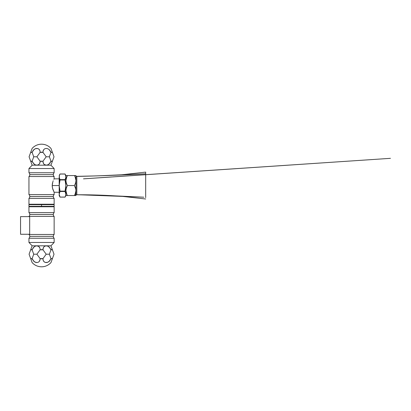 <?xml version="1.0" encoding="UTF-8"?>
<svg xmlns="http://www.w3.org/2000/svg" width="411" height="411" viewBox="0 0 411 411"><rect width="100%" height="100%" fill="white"/><g stroke="black" fill="none" stroke-linecap="round" stroke-linejoin="round"><path stroke-width="0.62" d="M28.95 234.476L54.144 234.476A2.548 2.548 0 0 0 53.302 236.366L29.787 236.366A2.548 2.548 0 0 0 28.95 234.476A2.548 2.548 0 0 1 28.95 238.252L28.95 242.454L32.156 245.814L50.933 245.814L54.144 242.454L28.95 242.454L54.144 242.454L54.144 238.252L28.95 238.252A2.548 2.548 0 0 0 29.787 236.366L53.302 236.366A2.548 2.548 0 0 1 54.144 234.476L54.144 216.417A2.548 2.548 0 0 1 53.302 214.527L29.787 214.527A2.548 2.548 0 0 0 28.95 212.641L54.144 212.641A2.548 2.548 0 0 0 53.302 214.527A2.548 2.548 0 0 1 54.144 212.641L54.144 206.759L53.723 206.337L54.144 206.759L28.95 206.759L54.144 206.759L54.144 212.641L28.95 212.641A2.548 2.548 0 0 1 28.95 216.417L28.95 216.417A2.548 2.548 0 0 0 29.787 214.527L53.302 214.527A2.548 2.548 0 0 0 54.144 216.417L28.95 216.417L54.144 216.417L54.144 234.476L28.95 234.476M29.366 206.337L28.95 206.759L28.95 212.641L28.95 206.759L29.366 206.337M51.694 249.58L52.413 249.811L50.969 245.85A12.597 12.597 0 0 0 50.933 245.814L54.144 242.454L54.144 238.252A2.548 2.548 0 0 1 53.302 236.366A2.548 2.548 0 0 0 54.144 238.252L28.95 238.252L28.95 242.454L32.156 245.814A12.597 12.597 0 0 0 32.12 245.85L30.681 249.811L32.12 249.811L33.923 246.99L35.331 246.148L36.831 245.85L38.228 246.148L39.333 246.99L39.985 248.27L40.108 249.811L42.985 249.811L43.109 248.27L43.761 246.99L44.861 246.148L46.258 245.85L47.763 246.148L49.171 246.99L50.974 249.811L52.413 249.811L50.969 245.85A12.597 12.597 0 0 0 50.933 245.814L32.156 245.814A12.597 12.597 0 0 0 32.12 245.85L32.12 245.85M51.077 246.148L54.005 254.193A4.629 2.317 -90 0 1 54.005 254.229L50.969 262.567C48.436 265.326 45.292 266.739 41.547 266.806A12.597 12.597 0 0 0 50.969 262.567L52.413 258.611L50.974 258.611L49.171 261.432L47.763 262.275L46.258 262.567L44.861 262.275L43.761 261.432L43.109 260.153L42.985 258.611L40.108 258.611L39.985 260.153L39.333 261.432L38.228 262.275L36.831 262.567L35.331 262.275L33.923 261.432L32.12 258.611L30.681 258.611L32.12 262.567A12.597 12.597 0 0 0 41.547 266.806C37.797 266.739 34.658 265.326 32.12 262.567L32.094 262.495M29.669 216.628L29.669 234.265L20.55 234.265L29.669 234.265L29.669 216.628L20.55 216.628L29.669 216.628M30.969 259.403L29.083 254.229A4.629 2.317 90 0 1 29.083 254.193L30.681 249.811L31.4 249.58L32.12 249.811L33.717 254.193A4.629 2.317 90 0 1 33.717 254.229A4.629 3.766 53.9 0 1 33.748 254.209A4.629 3.766 126.1 0 1 33.717 254.193A4.629 2.317 90 0 1 33.717 254.229L32.12 258.611L31.4 258.843L30.681 258.611L29.083 254.229A4.629 2.317 90 0 1 29.083 254.193L31.883 246.508M36.831 245.85L35.331 246.148L36.831 245.85L38.829 246.508L39.985 248.27L40.108 249.811L40.817 249.636M42.276 249.636L41.547 249.58L42.985 249.811L46.176 254.193A4.629 4.629 0 0 1 46.176 254.229A4.629 3.766 -53.9 0 1 46.217 254.209A4.629 3.766 -126.1 0 1 46.176 254.193A4.629 4.629 0 0 1 46.176 254.229L42.985 258.611L42.975 259.403L43.371 260.836L44.265 261.915L45.534 262.495L47.763 262.275L47.008 262.495M35.331 246.148L33.317 247.586L32.12 249.811L33.717 254.193A4.629 3.766 -53.9 0 0 33.748 254.209L36.877 254.209A4.629 3.766 53.9 0 1 36.918 254.229A4.629 4.629 0 0 1 36.918 254.193A4.629 3.766 126.1 0 1 36.877 254.209L33.748 254.209A4.629 3.766 -126.1 0 0 33.717 254.229L32.12 258.611L32.397 259.403L34.591 261.91L36.831 262.567L38.228 262.275L39.333 261.432L40.114 259.403L40.108 258.611L36.918 254.229A4.629 3.766 -126.1 0 0 36.877 254.209A4.629 3.766 -53.9 0 0 36.918 254.193L40.108 249.811L36.918 254.193A4.629 4.629 0 0 0 36.918 254.229L40.108 258.611L41.547 258.843L40.817 258.781M47.763 262.275L49.777 260.836L50.974 258.611L49.377 254.229A4.629 3.766 126.1 0 0 49.341 254.209A4.629 3.766 -53.9 0 1 49.377 254.229A4.629 2.317 -90 0 1 49.377 254.193A4.629 3.766 -126.1 0 1 49.341 254.209L46.217 254.209A4.629 3.766 126.1 0 0 46.176 254.229L42.985 258.611L41.547 258.843L42.276 258.781M50.969 262.567L52.413 258.611L50.974 258.611L49.377 254.229A4.629 2.317 -90 0 1 49.377 254.193L50.974 249.811L51.329 249.636M52.413 249.811L54.005 254.193A4.629 2.317 -90 0 1 54.005 254.229L52.413 258.611M31.241 260.153L32.012 262.275L31.241 260.153M51.385 261.432L51.211 261.915M51.329 258.781L51.694 258.843M45.534 262.495L46.258 262.567M36.081 262.495L36.831 262.567M31.883 261.915L31.709 261.432M30.681 249.811L30.969 249.02L30.681 249.811M31.709 246.99L30.969 249.02M44.861 246.148L45.534 245.927L44.265 246.508L43.371 247.586L42.985 249.811L46.176 254.193A4.629 3.766 53.9 0 0 46.217 254.209L49.341 254.209A4.629 3.766 53.9 0 0 49.377 254.193L50.974 249.811L50.692 249.02L48.493 246.508L47.008 245.927L45.534 245.927M20.55 234.265L20.55 216.628L20.55 234.265M52.202 185.515L52.844 181.806L52.284 184.22L52.284 186.887L52.844 189.307L54.144 192.271L54.144 194.583A2.548 2.548 0 0 0 53.302 196.473L29.787 196.473A2.548 2.548 0 0 1 28.95 198.359L54.144 198.359L54.144 204.241L28.95 204.241L54.144 204.241L53.723 204.663L54.144 204.241L54.144 198.359A2.548 2.548 0 0 1 54.144 194.583L28.95 194.583A2.548 2.548 0 0 1 29.787 196.473L53.302 196.473A2.548 2.548 0 0 0 54.144 198.359L28.95 198.359A2.548 2.548 0 0 0 28.95 194.583L28.95 176.525L54.144 176.525L54.072 178.97L54.144 176.525L28.95 176.525A2.548 2.548 0 0 0 29.787 174.634L53.302 174.634A2.548 2.548 0 0 0 54.144 176.525A2.548 2.548 0 0 1 54.144 172.748L54.144 168.546L50.933 165.186L32.156 165.186L28.95 168.546L54.144 168.546L28.95 168.546L28.95 172.748L54.144 172.748A2.548 2.548 0 0 0 53.302 174.634L29.787 174.634A2.548 2.548 0 0 1 28.95 176.525L28.95 194.583L54.144 194.583L54.144 192.271L52.516 188.161L52.202 185.464M53.214 180.804L53.024 181.287M52.284 186.887L52.202 185.556L59.184 185.556L52.202 185.556L52.516 188.161M54.072 178.97L53.872 179.36L54.072 178.97M28.95 204.241L29.366 204.663L28.95 204.241L28.95 198.359L28.95 204.241M31.4 161.42L30.681 161.189L32.12 165.15A12.597 12.597 0 0 0 32.156 165.186L28.95 168.546L28.95 172.748A2.548 2.548 0 0 1 29.787 174.634A2.548 2.548 0 0 0 28.95 172.748L54.144 172.748L54.144 168.546L50.933 165.186A12.597 12.597 0 0 0 50.969 165.15L52.413 161.189L50.974 161.189L49.171 164.01L47.763 164.852L46.258 165.15L44.861 164.852L43.761 164.01L43.109 162.73L42.985 161.189L40.108 161.189L39.985 162.73L39.333 164.01L38.228 164.852L36.831 165.15L35.331 164.852L33.923 164.01L32.12 161.189L30.681 161.189L32.12 165.15A12.597 12.597 0 0 0 32.156 165.186L50.933 165.186A12.597 12.597 0 0 0 50.969 165.15L50.969 165.15M52.284 184.22L52.839 181.816M32.012 164.852L29.083 156.807A4.629 2.317 90 0 1 29.083 156.771L32.12 148.433C34.658 145.674 37.797 144.261 41.547 144.194A12.597 12.597 0 0 0 32.12 148.433L30.681 152.389L32.12 152.389L33.923 149.568L35.331 148.725L36.831 148.433L38.228 148.725L39.333 149.568L39.985 150.847L40.108 152.389L42.985 152.389L43.109 150.847L43.761 149.568L44.861 148.725L46.258 148.433L47.763 148.725L49.171 149.568L50.974 152.389L52.413 152.389L50.969 148.433A12.597 12.597 0 0 0 41.547 144.194C45.292 144.261 48.436 145.674 50.969 148.433L51 148.505M52.125 151.597L54.005 156.771A4.629 2.317 -90 0 1 54.005 156.807L52.413 161.189L51.694 161.42L50.974 161.189L49.377 156.807A4.629 2.317 -90 0 1 49.377 156.771A4.629 3.766 -126.1 0 1 49.341 156.791A4.629 3.766 -53.9 0 1 49.377 156.807A4.629 2.317 -90 0 1 49.377 156.771L50.974 152.389L51.694 152.157L52.413 152.389L54.005 156.771A4.629 2.317 -90 0 1 54.005 156.807L51.211 164.492M46.258 165.15L47.763 164.852L46.258 165.15L44.265 164.492L43.371 163.414L42.985 161.189L42.276 161.364M40.817 161.364L41.547 161.42L40.108 161.189L36.918 156.807A4.629 4.629 0 0 1 36.918 156.771A4.629 3.766 126.1 0 1 36.877 156.791A4.629 3.766 53.9 0 1 36.918 156.807A4.629 4.629 0 0 1 36.918 156.771L40.108 152.389L40.114 151.597L39.718 150.164L38.829 149.085L37.555 148.505L35.331 148.725L36.081 148.505M47.763 164.852L49.777 163.414L50.974 161.189L49.377 156.807A4.629 3.766 126.1 0 0 49.341 156.791L46.217 156.791A4.629 3.766 -126.1 0 1 46.176 156.771A4.629 4.629 0 0 1 46.176 156.807A4.629 3.766 -53.9 0 1 46.217 156.791L49.341 156.791A4.629 3.766 53.9 0 0 49.377 156.771L50.974 152.389L50.692 151.597L49.171 149.568L47.763 148.725L46.258 148.433L44.861 148.725L43.761 149.568L42.975 151.597L42.985 152.389L46.176 156.771A4.629 3.766 53.9 0 0 46.217 156.791A4.629 3.766 126.1 0 0 46.176 156.807L42.985 161.189L46.176 156.807A4.629 4.629 0 0 0 46.176 156.771L42.985 152.389L41.547 152.157L42.276 152.219M35.331 148.725L33.317 150.164L32.12 152.389L33.717 156.771A4.629 3.766 -53.9 0 0 33.748 156.791A4.629 3.766 126.1 0 1 33.717 156.771A4.629 2.317 90 0 1 33.717 156.807A4.629 3.766 53.9 0 1 33.748 156.791L36.877 156.791A4.629 3.766 -53.9 0 0 36.918 156.771L40.108 152.389L41.547 152.157L40.817 152.219M30.681 161.189L29.083 156.807L30.681 152.389L32.12 152.389L33.717 156.771A4.629 2.317 90 0 1 33.717 156.807L32.12 161.189L31.765 161.364M32.12 148.433L30.681 152.389M51.853 150.847L51.077 148.725L51.853 150.847M31.709 149.568L31.883 149.085M31.765 152.219L31.4 152.157M37.555 148.505L36.831 148.433M51.211 149.085L51.385 149.568M52.413 161.189L52.125 161.98L52.413 161.189M51.385 164.01L52.125 161.98M38.228 164.852L37.555 165.073L38.829 164.492L39.718 163.414L40.108 161.189L36.918 156.807A4.629 3.766 -126.1 0 0 36.877 156.791L33.748 156.791A4.629 3.766 -126.1 0 0 33.717 156.807L32.12 161.189L32.397 161.98L34.601 164.492L36.081 165.073L37.555 165.073M52.67 188.741L52.839 189.296L52.67 188.741M54.144 204.663L28.95 204.663L41.547 204.663L41.547 206.337L28.95 206.337L54.144 206.337L54.144 204.663L41.547 204.663L41.547 206.337L54.144 206.337M145.684 197.64L145.684 173.796C122.915 175.024 99.96 175.903 76.821 176.427L75.978 176.427L76.821 176.427L76.821 194.68L143.845 197.208L115.409 195.883M75.978 194.752L80.181 194.763M76.821 176.632L76.821 194.742M75.978 176.355L94.273 175.944L76.811 176.355M99.781 175.774L145.684 173.796L145.684 172.117L121.718 174.783L99.781 175.774M145.684 197.311L145.684 172.117M76.821 185.654L76.821 186.188M76.821 187.632L76.821 191.1M75.1 176.848L75.978 180.557L75.547 183.121L74.432 185.556L75.865 189.24L75.978 195.549L75.547 195.549L75.978 195.549L75.978 175.559L67.445 175.559L66.335 177.984L67.445 175.559L65.899 175.559M66.782 194.259L65.899 190.55L66.33 187.986L67.445 185.556L66.335 183.136L65.899 180.557L66.823 176.751L67.445 175.559L75.865 175.559M65.899 195.549L75.547 195.549L74.432 195.549L75.547 193.124L74.432 195.549L67.445 195.549L66.823 194.357L65.899 190.55L66.33 187.986L67.445 185.556L74.432 185.556L67.445 185.556L66.335 183.136L65.899 180.557L66.33 177.989L67.445 175.559L66.823 175.559L67.445 175.559M75.711 192.569L75.783 192.271L75.711 192.569M74.72 176.078L75.542 177.973L75.978 180.557L75.978 175.559M75.978 190.55L75.059 194.357L75.978 190.55L75.978 180.557L75.547 183.121L74.432 185.556L75.542 187.971L75.978 190.55M66.829 195.549L66.012 195.549M67.163 195.03L66.782 194.269M66.012 175.559L66.823 175.559M75.547 195.549L75.054 195.549L75.547 195.549M74.432 195.549L75.054 194.357L74.432 195.549L75.054 195.549M75.054 175.559L74.432 175.559L75.095 176.838M65.416 178.929L65.842 177.537L65.072 179.612L60.016 179.612L59.241 177.537L59.405 175.42L60.016 174.038L65.072 174.038L65.678 175.42L65.842 177.537L65.041 179.797L65.899 185.556L65.072 191.13L60.016 191.13L59.184 185.556L60.016 179.977L65.072 179.977L65.842 184.138L65.899 195.631L65.678 192.877L65.842 194.989L65.072 197.069L60.016 197.069L59.241 194.989L59.241 193.576L59.184 195.631L59.241 193.576L60.016 191.495L65.072 191.495L65.842 193.571L65.693 195.641M59.667 192.184L59.354 193.052M59.184 176.745L59.184 194.28L59.241 184.138L60.027 179.648M59.405 195.698L60.016 197.069L59.184 194.28L60.042 191.31L59.241 186.974L59.405 175.415M59.672 178.934L60.016 179.977L65.072 179.977L65.072 179.612L60.016 179.612M59.184 175.476L60.037 173.992M59.184 176.828L59.405 178.235M59.405 192.877L59.241 193.576M65.072 197.069L65.416 196.386L65.046 197.116L60.047 197.126L59.184 195.631M65.678 195.687L65.416 196.381M65.072 191.495L65.072 191.13L60.016 191.13L60.016 191.495L65.072 191.495L65.899 194.28L65.899 185.556L65.056 191.459M65.842 176.119L65.072 174.038L65.899 176.828L65.899 185.556L65.899 176.828L65.678 178.235M65.899 175.476L65.899 176.828L65.899 175.476L65.041 173.981L60.047 173.981M60.016 174.038L65.041 173.981M54.144 178.836L59.184 178.836M59.184 192.271L54.144 192.271M28.95 206.337L28.95 204.663M117.063 176.627L390.45 158.333L112.583 176.884M111.849 176.93L83.49 178.836M83.793 178.836L117.659 176.586M145.684 198.991L122.406 196.376L99.781 195.333M78.044 194.757L80.618 194.768C92.65 194.814 104.666 195.21 116.673 195.965L78.044 194.757M74.869 194.742L75.978 194.747M76.821 194.752L94.273 195.163M80.181 176.345L94.016 175.954M94.366 175.944L115.409 175.225M65.899 195.631L65.041 197.126L60.047 197.126"/></g></svg>
